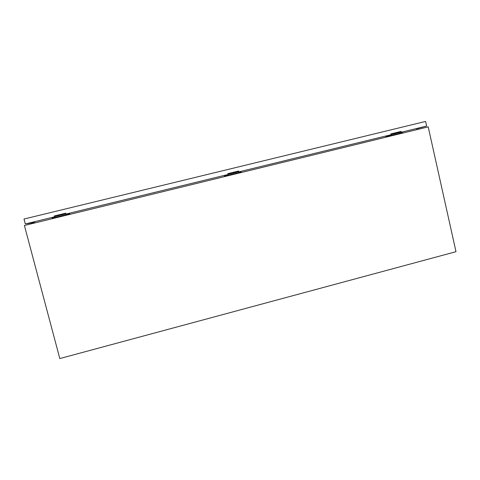 <?xml version="1.0" encoding="UTF-8"?>
<svg xmlns="http://www.w3.org/2000/svg" width="480" height="480" viewBox="0 0 480 480"><rect width="100%" height="100%" fill="white"/><g stroke="black" fill="none" stroke-linecap="round" stroke-linejoin="round"><path stroke-width="0.72" d="M59.808 358.566L456 251.694L428.202 126.876L24.396 225.492L59.808 358.566M416.838 128.448L416.82 129.654M34.842 222.936L34.266 221.79M385.848 136.014L386.106 137.154M402.744 133.092L402.642 132.648L386.196 136.698L386.034 135.966M387.36 136.848L387.258 136.404M401.514 132.924L401.358 132.228M391.104 134.574L400.938 132.174M69.684 213.15L69.996 214.35M69.654 214.434L69.63 213.162M52.236 218.688L52.11 218.22L69.534 213.966M54.54 216.678L65.898 213.912M52.482 218.13L52.29 217.392M224.262 175.434L224.544 176.61M241.362 172.506L241.254 172.044L224.514 176.166L224.328 175.416M225.006 176.496L224.892 176.04M240.792 172.158L240.618 171.444M228.042 174.354L238.674 171.762M34.572 222.402L26.154 223.77L54.576 216.834L54.348 215.958L65.712 213.192L66.012 214.044L227.982 174.528L227.868 173.646L238.506 171.06L238.71 171.912L390.882 134.784L390.948 133.884L400.788 131.496L400.974 132.324L425.718 126.282L416.832 128.73M65.934 214.056L228.078 174.498M238.71 171.912L391.14 134.712M227.868 173.646L238.608 171.024L238.818 171.876M390.948 133.884L401.052 131.418L401.238 132.246L426.63 126.054L416.832 128.748M34.596 222.45L25.308 223.962L24 219.036L425.598 121.434L426.63 126.054M25.308 223.962L54.492 216.846L54.264 215.97L65.706 213.18"/></g></svg>
